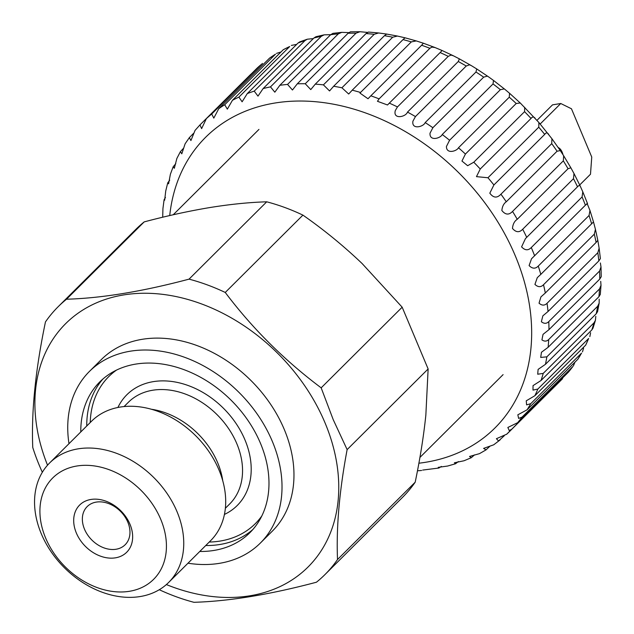 <?xml version="1.0" encoding="UTF-8"?>
<svg xmlns="http://www.w3.org/2000/svg" width="634" height="634" viewBox="0 0 634 634"><rect width="100%" height="100%" fill="white"/><g stroke="black" fill="none" stroke-linecap="round" stroke-linejoin="round"><path stroke-width="0.95" d="M127.806 522.123A26.913 20.264 -134.9 0 0 87.175 506.598A26.913 20.264 -134.9 0 0 84.512 529.224A26.913 20.264 -134.9 0 0 125.152 544.749A26.913 20.264 -134.9 0 0 127.806 522.123M129.978 524.255A33.325 25.091 -134.9 0 0 90.908 499.465A33.325 25.091 -134.9 0 0 76.365 533.043A33.325 25.091 -134.9 0 0 115.443 557.833A33.325 25.091 -134.9 0 0 129.978 524.255M45.648 538.076A71.515 53.858 -134.9 0 0 129.502 591.284A71.515 53.858 -134.9 0 0 160.695 519.222A71.515 53.858 -134.9 0 0 76.841 466.014A71.515 53.858 -134.9 0 0 45.648 538.076M41.313 533.812A84.33 63.503 -134.9 0 0 168.644 582.456A84.33 63.503 -134.9 0 0 176.981 511.583A84.33 63.503 -134.9 0 0 49.65 462.939A84.33 63.503 -134.9 0 0 41.313 533.812M168.644 582.456L210.591 540.699A84.33 63.503 -134.9 0 0 218.928 469.818A84.33 63.503 -134.9 0 0 91.597 421.174L49.65 462.939M199.773 551.469A106.369 80.106 -134.9 0 0 249.931 532.639A106.369 80.106 -134.9 0 0 260.439 443.237A106.369 80.106 -134.9 0 0 99.823 381.874A106.369 80.106 -134.9 0 0 80.78 431.944M187.981 563.206A121.11 91.209 -134.9 0 0 260.328 543.084L272.279 531.189A121.11 91.209 -134.9 0 0 284.246 429.392A121.11 91.209 -134.9 0 0 101.377 359.533L89.426 371.429A121.11 91.209 -134.9 0 0 68.987 443.681M260.328 543.084A121.11 91.209 -134.9 0 0 272.295 441.296A121.11 91.209 -134.9 0 0 89.426 371.429M166.385 584.572A171.735 129.328 -134.9 0 0 308.845 566.202A171.735 129.328 -134.9 0 0 324.973 422.719A171.735 129.328 -134.9 0 0 124.89 294.739A171.735 129.328 -134.9 0 0 47.534 465.19M159.277 589.723A189.035 142.357 -134.9 0 0 193.925 602.3C229.064 601.278 269.902 594.589 316.445 582.218A189.035 142.357 -134.9 0 0 324.862 574.681L402.535 497.349A189.035 142.357 -134.9 0 0 415.191 482.197C420.096 458.659 423.647 436.303 425.85 415.111L428.132 368.964L402.17 307.197L362.149 263.578C343.652 245.937 323.911 229.785 302.925 215.124A189.035 142.357 -134.9 0 0 266.716 201.81C249.289 202.333 230.308 204.251 209.775 207.564C188.892 211.051 167.035 215.822 144.195 221.892L66.522 299.224A189.035 142.357 -134.9 0 0 58.114 306.761A189.035 142.357 -134.9 0 0 45.458 321.921C35.496 369.693 31.264 411.553 32.762 447.493A189.035 142.357 -134.9 0 0 39.427 465.641A189.035 142.357 -134.9 0 0 42.343 472.275M324.862 574.681A189.035 142.357 -134.9 0 0 337.518 559.529L415.191 482.197M302.925 215.124L225.252 292.456C252.34 328.428 284.317 360.223 321.169 387.842L333.222 419.645L347.131 449.609C339.388 490.779 336.178 527.417 337.518 559.529M144.195 221.892A189.035 142.357 -134.9 0 0 135.787 229.429L58.114 306.761M225.252 292.456A189.035 142.357 -134.9 0 0 189.043 279.142L266.716 201.81M66.522 299.224C101.662 298.202 142.499 291.513 189.043 279.142M428.132 368.964L347.131 449.609M402.17 307.197L321.169 387.842M579.706 184.962L590.492 174.223L591.752 157.05L571.464 108.779L560.765 103.508L540.176 124.002M560.765 103.508L552.523 104.856L536.958 120.357M562.992 154.751A9.613 5.571 80.7 0 0 558.237 147.54M506.59 434.322L560.741 380.527A217.866 164.071 -134.9 0 0 562.572 378.672L511.781 429.242A217.866 164.071 45.1 0 1 509.95 431.096A217.866 164.071 45.1 0 1 506.732 434.187L496.406 438.712L498.562 440.971L504.299 435.716M517.653 422.688L568.444 372.118A217.866 164.071 -134.9 0 0 572.827 366.547L522.036 417.117A217.866 164.071 45.1 0 1 517.653 422.688L507.85 427.474L509.205 430.541L511.781 429.242M572.827 366.547L568.444 372.118M527.06 409.826L577.851 359.256A217.866 164.071 -134.9 0 0 581.536 353.122L530.745 403.684A217.866 164.071 45.1 0 1 527.06 409.826L517.835 414.81L518.628 418.424L522.036 417.117M581.536 353.122L577.851 359.256M534.882 395.719L585.673 345.15A217.866 164.071 -134.9 0 0 588.621 338.501L537.83 389.07A217.866 164.071 45.1 0 1 534.882 395.719L526.252 400.815L526.6 404.888L530.745 403.684M588.621 338.501L585.673 345.15M541.024 380.503L591.815 329.934A217.866 164.071 -134.9 0 0 594.003 322.833L543.211 373.402A217.866 164.071 45.1 0 1 541.024 380.503L533.035 385.63L532.988 390.092L537.83 389.07M594.003 322.833L595.421 320.328L593.02 328.127L591.815 329.934M545.446 364.32L596.237 313.751A217.866 164.071 -134.9 0 0 597.64 306.27L546.857 356.839A217.866 164.071 45.1 0 1 545.446 364.32L538.115 369.392L537.703 374.219L543.211 373.402M597.64 306.27L599.154 303.171L597.569 311.627L596.237 313.751M548.109 347.313L598.9 296.744A217.866 164.071 -134.9 0 0 599.502 288.953L548.711 339.515A217.866 164.071 45.1 0 1 548.109 347.313L541.468 352.25L540.699 357.425L546.857 356.839M599.502 288.953L601.008 285.308L600.303 294.422L598.9 296.744M548.973 329.656L599.764 279.087A217.866 164.071 -134.9 0 0 599.566 271.051L548.775 321.612A217.866 164.071 45.1 0 1 548.973 329.656L543.045 334.348L541.927 339.872C544.432 341.623 546.69 341.504 548.711 339.515M599.566 271.051L601 266.938L601.238 276.693L599.764 279.087M548.038 311.492L598.829 260.931A217.866 164.071 -134.9 0 0 597.83 252.72L547.039 303.29A217.866 164.071 45.1 0 1 548.038 311.492L542.855 315.843L541.373 321.739C544.075 323.855 546.548 323.815 548.775 321.612M597.83 252.72L599.13 248.219L600.39 258.601L598.829 260.931M545.311 293.011L596.103 242.45A217.866 164.071 -134.9 0 0 594.312 234.152L543.52 284.721A217.866 164.071 45.1 0 1 545.311 293.011L540.921 296.894L539.035 303.187C541.935 305.683 544.606 305.723 547.039 303.29M599.13 248.219L597.799 240.286L596.103 242.45M540.818 274.379L591.609 223.81A217.866 164.071 -134.9 0 0 589.049 215.505L538.258 266.074A217.866 164.071 45.1 0 1 540.818 274.379L537.283 277.652L534.93 284.412C538.004 287.289 540.873 287.392 543.52 284.721M594.312 234.152L595.437 229.342L593.495 221.908L591.609 223.81M250.874 74.226L199.979 124.898L201.62 128.623L206.367 118.629A217.866 164.071 45.1 0 1 211.724 114.017L213.801 118.114L218.762 108.683A217.866 164.071 45.1 0 1 224.705 104.753L227.337 109.143L232.44 100.307A217.866 164.071 45.1 0 1 238.915 97.105L242.109 101.797L247.276 93.578A217.866 164.071 45.1 0 1 254.226 91.13L257.99 96.122L263.134 88.562A217.866 164.071 45.1 0 1 270.48 86.89L274.823 92.184L279.856 85.297A217.866 164.071 45.1 0 1 287.543 84.417L292.464 90.004L297.291 83.823A217.866 164.071 45.1 0 1 305.247 83.743L310.763 89.592L315.272 84.148A217.866 164.071 45.1 0 1 323.419 84.869L329.553 90.947L333.642 86.264A217.866 164.071 45.1 0 1 341.908 87.785L348.684 94.022L352.227 90.171A217.866 164.071 45.1 0 1 360.524 92.469L359.969 93.095L368.021 98.753L370.842 95.805A217.866 164.071 45.1 0 1 379.1 98.872L377.468 101.297L387.509 104.982L389.324 103.136A217.866 164.071 45.1 0 1 397.463 106.932L395.323 110.538C392.739 119.771 405.926 117.021 407.488 112.091A217.866 164.071 45.1 0 1 415.444 116.577L412.924 121.181C411.403 130.057 423.686 126.816 425.184 122.576A217.866 164.071 45.1 0 1 432.871 127.719L430.018 133.203C429.337 141.644 440.741 138.236 442.231 134.503A217.866 164.071 45.1 0 1 449.577 140.257L446.423 146.525C446.399 154.466 456.971 151.098 458.477 147.762A217.866 164.071 45.1 0 1 465.419 154.062L461.956 161.044L467.646 165.712L473.772 162.217A217.866 164.071 45.1 0 1 480.239 169.016L476.467 176.64L487.966 177.75A217.866 164.071 45.1 0 1 493.902 184.97L489.813 193.172C493.355 197.974 497.056 198.315 500.931 194.202A217.866 164.071 45.1 0 1 506.273 201.786C503.737 203.538 502.263 206.438 501.859 210.496C505.377 214.902 508.944 215.211 512.541 211.423A217.866 164.071 45.1 0 1 517.249 219.301C514.436 221.139 512.851 224.182 512.486 228.446C515.941 232.464 519.349 232.733 522.693 229.254A217.866 164.071 45.1 0 1 526.719 237.354L525.443 238.614L521.592 246.864C524.952 250.501 528.185 250.723 531.292 247.529A217.866 164.071 45.1 0 1 534.605 255.764L531.538 258.743L529.097 265.575C532.33 268.832 535.381 268.998 538.258 266.074M532.489 257.792L531.538 258.743M534.605 255.764L585.396 205.202A217.866 164.071 -134.9 0 0 582.083 196.96L582.789 191.809L579.967 185.524L578.509 185.786L577.511 186.784A217.866 164.071 -134.9 0 0 573.485 178.685L573.984 173.51L570.869 167.812L568.04 168.731A217.866 164.071 -134.9 0 0 563.333 160.854L563.658 155.75L560.305 150.607L557.064 151.217A217.866 164.071 -134.9 0 0 551.723 143.633L551.913 138.703L538.892 122.513L520.268 102.993L516.211 103.493A217.866 164.071 -134.9 0 0 509.268 97.192L509.546 93.269L505.139 89.552L504.299 88.903L500.369 89.687A217.866 164.071 -134.9 0 0 493.022 83.942L493.498 80.439L488.663 76.928L487.34 76.128L483.663 77.158A217.866 164.071 -134.9 0 0 475.976 72.014L476.72 68.94L471.371 65.643L469.548 64.803L466.236 66.015A217.866 164.071 -134.9 0 0 458.279 61.522L459.341 58.851L453.429 55.808L451.043 55.063L448.254 56.363A217.866 164.071 -134.9 0 0 440.115 52.574L441.43 51.291L441.51 50.252L435.011 47.542L431.92 47.082L429.892 48.303A217.866 164.071 -134.9 0 0 421.634 45.244L423.361 43.215L416.276 40.925L411.315 41.899A217.866 164.071 -134.9 0 0 403.018 39.601L405.031 37.802L397.407 36.051L392.7 37.216A217.866 164.071 -134.9 0 0 384.434 35.702L386.677 34.07L378.585 32.968L374.211 34.299A217.866 164.071 -134.9 0 0 366.064 33.578L368.441 32.057L378.585 32.96M589.049 215.505L589.969 210.48L587.1 203.435L586.767 203.752M582.789 191.809L587.528 203.601L585.396 205.202M526.719 237.354L577.511 186.784M517.249 219.301L568.04 168.731M506.273 201.786L557.064 151.217M493.902 184.97L544.693 134.408A217.866 164.071 -134.9 0 0 538.757 127.18L538.892 122.513M548.727 134.519C547.435 132.435 546.088 132.395 544.693 134.408M480.239 169.016L531.03 118.447A217.866 164.071 -134.9 0 0 524.564 111.655L524.73 107.328M535.12 118.249C533.741 116.561 532.378 116.632 531.03 118.447M465.419 154.062L516.211 103.493M449.577 140.257L500.369 89.687M432.871 127.719L483.663 77.158M415.444 116.577L466.236 66.015M397.463 106.932L448.254 56.363M379.1 98.872L429.892 48.303M360.524 92.469L411.315 41.899M257.158 68.068L262.516 63.448A217.866 164.071 -134.9 0 0 257.158 68.068L206.367 118.629M269.553 58.122L275.497 54.191A217.866 164.071 -134.9 0 0 269.553 58.122L218.762 108.683M283.232 49.745L289.706 46.536A217.866 164.071 -134.9 0 0 283.232 49.745L232.44 100.307M280.949 52.012L276.503 53.391M298.067 43.009L299.731 41.876L307.284 39.213L305.017 40.56A217.866 164.071 -134.9 0 0 298.067 43.009L247.276 93.578M296.688 44.388L291.347 45.418M313.925 37.992L315.946 36.717L324.156 34.846L321.272 36.32A217.866 164.071 -134.9 0 0 313.925 37.992L263.134 88.562M313.307 38.603L307.284 39.213M330.647 34.727L332.913 33.356L341.781 32.35L338.334 33.848A217.866 164.071 -134.9 0 0 330.647 34.727L279.856 85.297M330.694 34.68L324.156 34.846M348.082 33.253L350.467 31.811L359.985 31.724L356.039 33.174A217.866 164.071 -134.9 0 0 348.082 33.253L297.291 83.823M348.795 32.619L341.781 32.35M367.522 32.413L359.985 31.724M193.521 133.394L189.36 137.618L190.921 140.558L195.042 130.406L199.979 124.898M183.686 148.094L180.405 151.629L181.792 153.816L185.12 143.783L189.36 137.618M175.769 163.691L173.177 166.774L174.326 168.279L176.87 158.445L180.405 151.629M169.706 180.183L167.733 182.861L168.589 183.805L170.387 174.239L173.177 166.774M165.458 197.491L164.087 199.734L164.65 200.241L165.736 190.985L167.733 182.861M162.692 217.224L162.938 208.523L164.087 199.734M441.335 466.426L438.902 468.027L438.252 467.345L447.636 466.038L455.521 463.763L458.358 461.568M474.549 454.871L471.292 457.7L469.54 456.448L479.47 453.651L486.056 449.871L489.828 446.304M582.083 196.96L531.292 247.529M573.485 178.685L522.693 229.254M563.333 160.854L512.541 211.423M551.723 143.633L500.931 194.202M538.757 127.18L487.966 177.75M524.564 111.655L473.772 162.217M509.268 97.192L458.477 147.762M493.022 83.942L442.231 134.503M475.976 72.014L425.184 122.576M458.279 61.522L407.488 112.091M440.115 52.574L389.324 103.136M421.634 45.244L370.842 95.805M403.018 39.601L352.227 90.171M341.908 87.785L392.7 37.216M384.434 35.702L333.642 86.264M323.419 84.869L374.211 34.299M366.064 33.578L315.272 84.148M305.247 83.743L356.039 33.174M287.543 84.417L338.334 33.848M270.48 86.89L321.272 36.32M254.226 91.13L305.017 40.56M238.915 97.105L289.706 46.536M224.705 104.753L275.497 54.191M211.724 114.017L262.516 63.448M438.902 468.027L422.704 470.071M471.292 457.7L464.064 460.752L454.38 462.788L455.521 463.763M500.067 439.933L493.704 444.806L483.591 448.396L486.056 449.871M601 266.938L600.39 262.975M601.008 285.308L600.715 281.337M599.154 303.171L599.185 299.193M595.421 320.328L595.809 316.374M589.85 336.622L590.603 332.731M582.472 351.878L583.597 348.137M573.374 365.913L574.84 362.466M222.764 480.834A71.769 54.049 -134.9 0 0 217.652 462.685A71.769 54.049 -134.9 0 0 151.518 409.271M225.363 508.27L229.698 503.951A71.769 54.049 -134.9 0 0 236.791 443.634A71.769 54.049 -134.9 0 0 128.425 402.233L124.09 406.553M224.42 514.436A78.18 58.875 -134.9 0 0 244.93 439.814A78.18 58.875 -134.9 0 0 180.476 383.15A78.18 58.875 -134.9 0 0 117.924 407.464M102.922 379.005A106.369 80.106 -134.9 0 0 86.755 426M116.529 370.082A103.81 78.18 -134.9 0 0 90.242 422.521M205.749 545.517A106.369 80.106 -134.9 0 0 252.808 529.564M209.236 542.046A103.81 78.18 -134.9 0 0 261.794 515.989M418.884 463.216A205.051 154.419 -134.9 0 0 518.319 263.427A205.051 154.419 -134.9 0 0 324.275 102.708A205.051 154.419 -134.9 0 0 169.73 215.56M503.095 374.623L419.914 457.439M258.957 129.407L173.225 214.76M386.677 34.07L397.407 36.043M405.031 37.802L416.276 40.925M423.361 43.215L435.011 47.534M441.51 50.252L453.429 55.808M459.341 58.851L471.371 65.643M476.72 68.94L488.663 76.928M493.498 80.439L505.139 89.552M509.546 93.269L520.673 103.366M551.913 138.703L560.313 150.607M563.658 155.75L570.869 167.812M573.984 173.51L579.967 185.524M417.457 470.793L421.626 470.476M589.969 210.48L593.495 221.908M595.437 229.342L597.799 240.286M387.501 104.975L388.293 104.19M440.987 51.734L441.43 51.291"/></g></svg>
